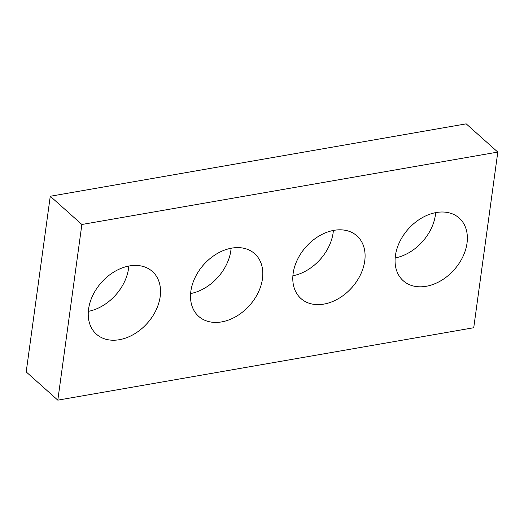 <?xml version="1.0" encoding="UTF-8"?>
<svg xmlns="http://www.w3.org/2000/svg" width="524" height="524" viewBox="0 0 524 524"><rect width="100%" height="100%" fill="white"/><g stroke="black" fill="none" stroke-linecap="round" stroke-linejoin="round"><path stroke-width="0.79" d="M497.8 152.078L473.735 327.742L57.81 400.153L26.2 371.922L50.265 196.258L466.19 123.847L497.8 152.078L81.868 224.488L50.265 196.258M160.187 296.591A42.018 30.68 131.8 0 0 152.379 271.484A42.018 30.68 131.8 0 0 101.505 282.384A42.018 30.68 131.8 0 0 96.396 334.161A42.018 30.68 131.8 0 0 134.118 334.116A42.018 30.68 131.8 0 0 160.187 296.591M88.34 311.367A42.018 30.68 131.8 0 0 128.577 268.36A42.018 30.68 131.8 0 0 128.825 266.048M262.465 278.788A42.018 30.68 131.8 0 0 254.657 253.682A42.018 30.68 131.8 0 0 203.784 264.581A42.018 30.68 131.8 0 0 198.675 316.358A42.018 30.68 131.8 0 0 236.396 316.313A42.018 30.68 131.8 0 0 262.465 278.788M190.618 293.564A42.018 30.68 131.8 0 0 230.855 250.557A42.018 30.68 131.8 0 0 231.104 248.238M364.737 260.985A42.018 30.68 131.8 0 0 356.936 235.879A42.018 30.68 131.8 0 0 306.062 246.778A42.018 30.68 131.8 0 0 300.953 298.549A42.018 30.68 131.8 0 0 338.674 298.503A42.018 30.68 131.8 0 0 364.737 260.985M292.896 275.762A42.018 30.68 131.8 0 0 333.133 232.748A42.018 30.68 131.8 0 0 333.382 230.436M467.015 243.175A42.018 30.68 131.8 0 0 459.207 218.069A42.018 30.68 131.8 0 0 408.34 228.968A42.018 30.68 131.8 0 0 403.231 280.746A42.018 30.68 131.8 0 0 440.953 280.7A42.018 30.68 131.8 0 0 467.015 243.175M395.175 257.952A42.018 30.68 131.8 0 0 435.411 214.945A42.018 30.68 131.8 0 0 435.66 212.633M57.81 400.153L81.868 224.488"/></g></svg>

